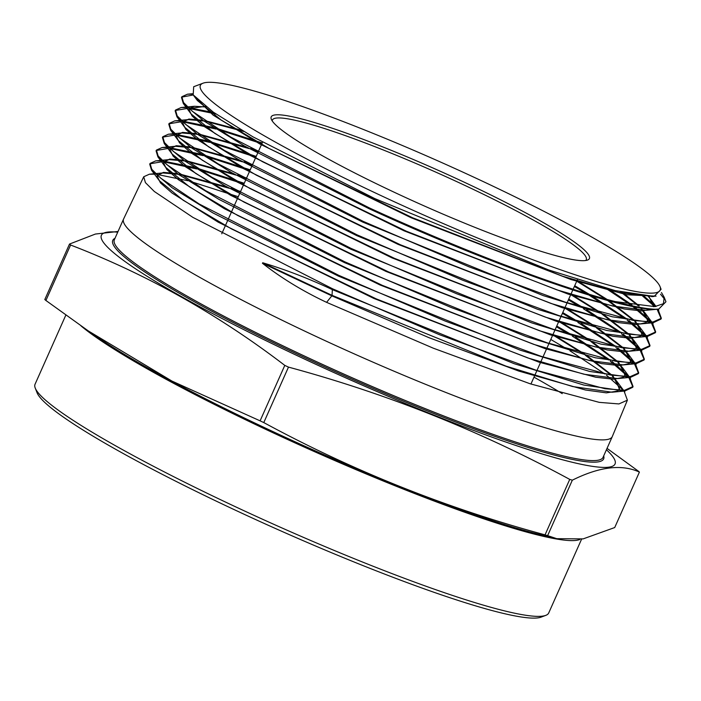 <?xml version="1.0" encoding="UTF-8"?>
<svg xmlns="http://www.w3.org/2000/svg" width="701" height="701" viewBox="0 0 701 701"><rect width="100%" height="100%" fill="white"/><g stroke="black" fill="none" stroke-linecap="round" stroke-linejoin="round"><path stroke-width="1.05" d="M272.225 120.931A171.78 18.848 -156 0 1 272.417 120.02A171.78 18.848 -156 0 1 465.21 185.563A171.78 18.848 -156 0 1 586.264 259.756A171.78 18.848 -156 0 1 585.712 260.509M393.936 192.109A174.155 19.111 -156 0 1 271.313 119.249A174.155 19.111 -156 0 1 466.664 183.338A174.155 19.111 -156 0 1 587.569 260.053A174.155 19.111 -156 0 1 393.936 192.109M545.772 615.373L541.111 617.125A277.578 30.458 -156 0 1 232.487 508.83A277.578 30.458 -156 0 1 37.048 392.7L35.234 388.065A281.145 30.853 24 0 0 233.179 505.684A281.145 30.853 24 0 0 545.772 615.373A281.145 30.853 24 0 0 548.725 612.954L581.576 539.183M572.331 480.176L547.639 535.634L556.734 538.675L583.127 538.894L614.716 527.546L639.408 472.088C621.822 463.966 599.46 466.664 572.331 480.176A324.826 35.646 -156 0 1 569.738 479.396C480.807 431.15 387.048 393.725 288.479 367.114A324.826 35.646 -156 0 1 286.63 366.246A324.826 35.646 -156 0 1 284.79 365.387C218.213 314.442 146.816 274.319 70.599 245.017L45.907 300.475A324.826 35.646 -156 0 1 44.811 299.52L69.504 244.062L95.406 234.046L118.04 231.47M547.639 535.634A324.826 35.646 -156 0 1 545.045 534.863L569.738 479.396M288.479 367.114L263.786 422.58C352.717 470.827 446.476 508.251 545.045 534.863M263.786 422.58A324.826 35.646 -156 0 1 261.937 421.713A324.826 35.646 -156 0 1 260.097 420.845L284.79 365.387M606.426 449.753A281.145 30.853 -156 0 1 299.502 356.721A281.145 30.853 -156 0 1 117.724 232.171M607.04 448.377L638.313 471.133A324.826 35.646 -156 0 1 639.408 472.088M629.717 377.418L633.047 386.523L624.591 390.282L604.937 388.704L535.985 370.172L439.212 334.614L332.677 288.847L192.915 217.398L154.36 191.513L145.405 182.611L143.723 176.757L123.604 218.975A267.475 29.354 24 0 0 123.569 219.045A267.475 29.354 24 0 0 312.068 334.579A267.475 29.354 24 0 0 612.271 436.635A267.475 29.354 24 0 0 612.297 436.557L627.386 400.175L618.922 403.934L599.241 402.356L530.184 383.798L433.279 348.178L326.596 302.35C302.946 291.222 281.557 278.201 262.437 263.269L331.827 295.848L326.596 302.35M562.237 393.62A267.475 29.354 24 0 0 533.996 377.156M377.743 194.063A251.685 27.619 24 0 0 660.062 286.683A251.685 27.619 24 0 0 482.858 181.393A251.685 27.619 24 0 0 203.018 83.2A251.685 27.619 24 0 0 377.743 194.063M660.062 286.683L661.087 289.311L654.112 296.418L615.163 290.6L548.603 269.938L374.772 198.585L252.947 136.835L213.341 112.186L193.187 94.889L193.695 86.714L203.018 83.2M556.76 326.026L572.656 335.385M575.503 337.111L610.562 360.349M612.061 361.471L629.13 376.7M262.437 263.269L262.709 262.77C285.509 269.587 308.72 278.534 332.335 289.618L514.245 363.714L583.889 385.068L624.81 391.009L632.723 387.303L633.047 386.523M632.863 386.908L628.806 377.471M628.166 376.726L610.247 361.12M608.687 359.972L572.34 336.165M569.387 334.386L556.419 326.789M550.776 339.459L567.109 349.089M569.957 350.807L604.945 374.01M606.444 375.14L623.478 390.343M624.065 391.07L627.386 400.175M181.857 96.729L181.489 97.492L183.32 103.503L203.737 120.879L244.167 145.826L368.857 208.6C487.318 263.287 620.052 310.517 655.26 309.246A263.83 28.951 24 0 1 615.18 301.579C558.557 287.314 458.699 248.995 369.199 207.829L230.673 137.037L192.416 111.363L183.522 102.53L181.857 96.729L187.491 94.197L192.67 94.153M644.105 296.19L655.672 306.521M657.976 309.167L661.341 318.28L652.955 322.013L633.432 320.453L564.997 302.078L468.89 266.766L363.118 221.332L224.346 150.408L186.063 124.708L177.169 115.875L175.495 110.066L181.147 107.525L186.913 107.525M175.495 110.075L175.136 110.828L176.967 116.857L197.419 134.259L237.902 159.241L362.767 222.103L543.135 295.577L612.271 316.791L653.157 322.749L661.017 319.06L661.341 318.28M661.157 318.666L657.065 309.211M654.699 306.617L642.589 296.024M608.074 288.751L632.013 304.917M634.554 306.819L651.728 322.092M652.324 322.81L655.68 331.932L647.26 335.674L627.693 334.097L559.021 315.643L462.704 280.234L357.028 234.835L218.064 163.806L179.728 138.071L170.79 129.186L169.143 123.411L174.803 120.861L180.543 120.852M169.143 123.411L168.783 124.165L170.615 130.202L191.101 147.631L231.645 172.656L356.686 235.606L537.325 309.194L606.558 330.434L647.487 336.401L655.365 332.703L655.68 331.932M655.496 332.309L651.413 322.863M650.765 322.118L632.723 306.46M630.217 304.62L605.34 288.006M574.715 285.701L589.287 294.289M592.161 296.024L627.43 319.349M628.937 320.48L646.077 335.744M646.673 336.462L650.02 345.575L641.634 349.317L621.962 347.749L553.185 329.251L456.71 293.78L350.938 248.338L211.781 177.204L173.384 151.434L164.437 142.54L162.79 136.748L168.45 134.198L174.163 134.189M162.79 136.748L162.422 137.501L164.262 143.547L184.749 160.985L225.319 186.028L350.596 249.109L531.647 322.854L601.055 344.138L641.818 350.053L649.704 346.355L650.02 345.575M649.845 345.961L645.761 336.515M645.122 335.77L627.106 320.129M625.537 318.973L588.971 295.068M586.001 293.281L574.373 286.464M568.73 299.143L583.74 307.984M586.606 309.719L621.805 333.019M623.312 334.149L640.434 349.396M641.021 350.114L644.368 359.227L635.921 362.978L616.214 361.383L547.463 342.894L451.023 307.45L344.857 261.841L205.489 190.602L167.04 164.788L158.119 155.929L156.428 150.084L162.106 147.525L167.802 147.517M156.428 150.084L156.069 150.838L157.918 156.901L178.387 174.339L218.94 199.373L344.506 262.612L525.916 336.498L595.324 357.782L636.149 363.705L644.044 359.999L644.368 359.227M644.184 359.604L640.109 350.167M639.47 349.422L621.489 333.79M619.921 332.633L583.434 308.764M580.463 306.985L568.388 299.905M562.745 312.585L578.202 321.689M581.059 323.415L616.188 346.68M617.686 347.81L634.782 363.048M635.369 363.766L638.707 372.879L630.243 376.63L610.615 375.053L541.698 356.529L445.144 321.04L338.767 275.344L199.207 204L160.695 178.15L151.758 169.265L150.075 163.421L155.762 160.862L161.432 160.853M150.075 163.421L149.716 164.183L151.556 170.247L172.104 187.737L212.771 212.841L338.425 276.115L520.089 350.114L589.602 371.425L630.479 377.357L638.383 373.651L638.707 372.879M638.523 373.256L634.458 363.819M633.818 363.074L615.864 347.459M614.304 346.303L577.887 322.469M574.925 320.69L562.404 313.347M193.257 94.977L181.699 97.124M188.157 107.621L213.919 112.589M215.882 113.948L189.112 108.506M187.798 108.383L175.346 110.46M181.787 120.949L213.709 127.538M216.434 128.292L262.209 142.943M261.867 143.705L218.905 129.851M216.066 129.045L182.742 121.834M181.428 121.711L168.994 123.797M175.408 134.285L207.277 140.84M209.993 141.593L256.215 156.393M255.883 157.155L212.456 143.153M209.625 142.347L176.363 135.162M175.048 135.039L162.632 137.133M169.037 147.613L200.845 154.15M203.553 154.895L250.231 169.835M249.889 170.597L206.006 156.446M203.185 155.648L169.984 148.498M168.678 148.367L156.279 150.478M162.667 160.941L194.405 167.451M197.112 168.196L244.246 183.276M243.904 184.048L199.557 169.747M196.744 168.95L163.613 161.826M162.308 161.703L149.926 163.815M143.723 176.757L149.418 174.198L155.061 174.181M156.297 174.277L187.973 180.753M190.672 181.498L238.261 196.727M615.18 301.579L654.769 306.609L663.435 303.699L664.197 297.268L661.472 292.562M660.535 294.201L664.793 299.493M664.197 297.268L665.95 301.745L658.738 309.097L655.26 309.246M70.599 245.017A324.826 35.646 -156 0 1 69.504 244.062M45.907 300.475L88.352 330.951L171.929 381.064L260.097 420.845M65.815 315.152L35.05 384.253A281.145 30.853 24 0 0 35.234 388.065M652.841 296.514L618.378 292.37L562.78 276.273L412.425 217.696L268.877 148.34L221.052 119.95L197.384 100.532L195.859 97.991M649.065 296.532L653.551 306.696M651.054 309.106L645.963 310.306L612.656 306.022L556.988 289.89L406.396 231.234L262.63 161.765L214.743 133.321L191.031 113.877L189.033 109.522M206.243 106.999L194.414 106.272L189.139 108.532L205.375 106.324M622.129 292.282L639.277 305.969M641.354 307.993L647.829 320.497L646.585 322.031M645.384 322.758L640.293 323.958L606.943 319.665L551.188 303.515L400.376 244.763L256.391 175.189L208.425 146.702L184.678 127.231L182.681 122.868M203.903 120.993L188.07 119.608L182.786 121.878L188.911 119.047L202.843 120.248M204.797 120.607L241.626 130.237M576.958 280.654L607.084 299.432M609.23 300.878L634.729 320.672M635.719 321.654L642.169 334.14L640.916 335.691M639.715 336.41L634.624 337.61L601.23 333.308L545.387 317.132L394.348 258.292L250.152 188.613L202.107 160.082L178.326 140.577L176.328 136.213M176.433 135.232L182.54 132.384L196.446 133.576M198.392 133.926L246.445 147.114M250.607 148.489L258.538 151.171M570.973 294.096L601.493 313.119M603.64 314.556L629.086 334.333M630.076 335.315L636.508 347.792L635.255 349.343M634.054 350.062L628.955 351.262L595.508 346.951L539.586 330.758L388.328 271.822L243.904 202.037L195.789 173.462L171.973 153.922L169.966 149.567M191.11 147.639L175.373 146.272L170.063 148.559L176.179 145.712L190.05 146.895M191.995 147.245L239.917 160.38M244.071 161.747L252.553 164.612M564.997 307.537L595.903 326.797M598.049 328.243L623.452 347.994M624.433 348.967L630.856 361.436L629.586 362.995M628.385 363.714L623.285 364.914L589.795 360.603L533.785 344.375L382.299 285.351L237.665 215.461L189.48 186.843L165.62 167.267L163.613 162.912M163.719 161.922L169.808 159.048L183.653 160.222M185.599 160.564L233.389 173.646M237.525 175.005L246.568 178.063M559.012 320.97L590.321 340.476M592.45 341.913L617.809 361.646M618.79 362.627L625.196 375.088L623.925 376.647M622.716 377.375L617.616 378.566L584.073 374.246L527.993 358.001L376.279 298.889L231.426 228.876L183.163 200.223L159.267 180.621L157.261 176.258M157.357 175.268L163.447 172.385L177.257 173.541M179.193 173.883L226.861 186.904M230.988 188.262L240.583 191.504M553.028 334.412L584.73 354.163M586.86 355.6L612.175 375.307M613.147 376.288L619.535 388.731L618.256 390.299M617.055 391.027L611.947 392.227L572.708 386.549L506.052 366.141L332.055 295.34L331.827 295.848L429.082 337.716L518.775 371.074L585.458 389.993L606.374 392.858L617.677 391.062M656.057 296.155L626.913 294.762L570.956 279.533L411.198 217.783L259.747 143.933L213.122 115.113L195.246 97.351M648.346 296.505L650.791 299.45L653.481 306.696M651.676 309.141L641.95 310.972L624.328 308.992L568.125 294.096L404.03 230.813L249.337 155.017L203.649 126.162L192.144 116.042L188.849 109.356M620.718 291.949L638.374 305.855M640.477 307.853L645.13 313.084L647.601 321.005L646.9 322.048M646.007 322.793L636.271 324.624L618.615 322.644L562.333 307.721L398.019 244.342L243.098 168.442L197.331 139.534L185.8 129.405L182.488 122.701M205.919 121.378L243.711 131.473M576.73 281.171L605.375 298.968M607.574 300.431L633.809 320.523M634.834 321.514L639.47 326.727L641.941 334.657L641.24 335.7M640.346 336.445L630.585 338.276L612.902 336.287L556.541 321.347L391.99 257.88L236.859 181.866L191.005 152.914L179.456 142.767L176.135 136.047M176.424 135.223L181.717 132.945L197.507 134.32M199.513 134.697L248.978 148.542M253.28 149.979L258.31 151.688M570.745 294.613L599.793 312.646M601.984 314.118L628.175 334.184M629.2 335.174L633.809 340.362L636.28 348.301L635.57 349.361M634.677 350.106L624.898 351.928L607.189 349.939L550.749 334.973L385.979 271.41L230.62 195.29L184.696 166.295L173.121 156.13L169.773 149.392M193.117 148.016L242.441 161.8M246.726 163.228L252.325 165.129M564.761 308.046L594.203 326.333M596.393 327.796L622.532 347.845M623.557 348.835L628.149 353.996L630.62 361.953L629.91 363.013M629.007 363.758L619.211 365.58L601.476 363.582L544.949 348.59L379.951 284.939L224.373 208.714L178.378 179.675L166.777 169.484L163.421 162.737M163.701 161.905L169.029 159.609L184.714 160.958M186.711 161.335L235.904 175.057M240.18 176.477L246.34 178.571M558.785 321.487L588.621 340.011M590.803 341.475L616.898 361.497M617.914 362.496L622.479 367.639L624.968 375.596L624.249 376.665M623.347 377.41L613.524 379.232L595.762 377.234L539.148 362.215L373.922 298.468L218.125 222.129L172.052 193.047L160.433 182.847L157.059 176.082M157.348 175.25L162.685 172.945L178.317 174.286M180.306 174.654L229.367 188.315M233.626 189.734L240.355 192.021M552.8 334.929L583.03 353.698M585.212 355.153L611.254 375.158M612.28 376.148L616.819 381.274L619.307 389.248L618.58 390.317M262.709 262.77L332.055 295.34L332.335 289.618M603.684 455.904A268.667 29.486 -156 0 1 302.113 356.406A268.667 29.486 -156 0 1 114.99 238.322M123.569 219.045L114.342 239.768A267.475 29.354 24 0 0 302.841 355.293A267.475 29.354 24 0 0 603.044 457.359L612.271 436.635M88.352 330.951L99.34 338.425A282.082 30.958 24 0 0 267.186 428.889A282.082 30.958 24 0 0 539.761 534.512L556.734 538.675M579.823 539.481A281.145 30.853 -156 0 1 266.915 429.915A281.145 30.853 -156 0 1 81.027 325.912M262.524 142.233L257.933 152.538M257.591 153.309L251.904 166.076M251.563 166.847L245.876 179.622M245.534 180.385L239.847 193.161M239.505 193.932L233.819 206.699M233.477 207.47L227.79 220.245M227.448 221.008L221.761 233.784M577.414 279.638L573.146 289.224M572.805 289.986L567.118 302.762M566.776 303.533L561.089 316.309M560.747 317.08L555.052 329.856M554.71 330.627L549.023 343.402M548.681 344.173L542.995 356.949M542.653 357.72L536.957 370.496M536.615 371.267L530.929 384.043M189.261 108.234L189.033 108.743M647.829 320.497L647.601 321.005M182.908 121.571L182.681 122.079M642.169 334.14L641.941 334.657M176.556 134.907L176.319 135.424M636.508 347.792L636.28 348.301M170.194 148.244L169.966 148.761M630.856 361.436L630.62 361.953M163.841 161.581L163.613 162.097M625.196 375.088L624.968 375.596M157.48 174.917L157.252 175.434M619.535 388.731L619.307 389.248M651.632 296.654L654.112 296.418M197.384 100.532L193.187 94.889M645.963 310.306L658.738 309.097M191.031 113.877L183.32 103.503M640.293 323.958L653.157 322.749M184.678 127.231L176.967 116.857M634.624 337.61L647.487 336.401M178.326 140.577L170.615 130.202M628.955 351.262L641.818 350.053M171.973 153.922L164.262 143.547M623.285 364.914L636.149 363.705M165.62 167.267L157.909 156.901M617.616 378.566L630.479 377.357M159.267 180.621L151.556 170.247M611.947 392.227L624.81 391.009M192.389 93.732L187.491 94.197M650.791 299.45L656.013 306.477M658.011 309.159L658.738 310.149M194.414 106.272L187.439 106.929M186.413 107.034L181.147 107.525M645.13 313.084L651.816 322.083M652.351 322.81L653.078 323.783M188.07 119.608L181.068 120.265M180.043 120.362L174.803 120.861M639.47 326.727L646.164 335.735M646.699 336.462L647.417 337.418M181.717 132.945L174.707 133.602M173.682 133.698L168.45 134.198M633.809 340.362L640.512 349.387M641.047 350.114L641.757 351.061M175.373 146.272L168.336 146.938M167.311 147.035L162.106 147.525M628.149 353.996L634.861 363.039M635.395 363.766L636.087 364.695M169.029 159.609L161.975 160.275M160.95 160.371L155.762 160.862M622.479 367.639L629.209 376.691M629.743 377.418L630.427 378.338M162.685 172.945L155.604 173.611M154.579 173.708L149.418 174.198M616.819 381.274L623.557 390.343M624.092 391.07L624.766 391.973"/></g></svg>
